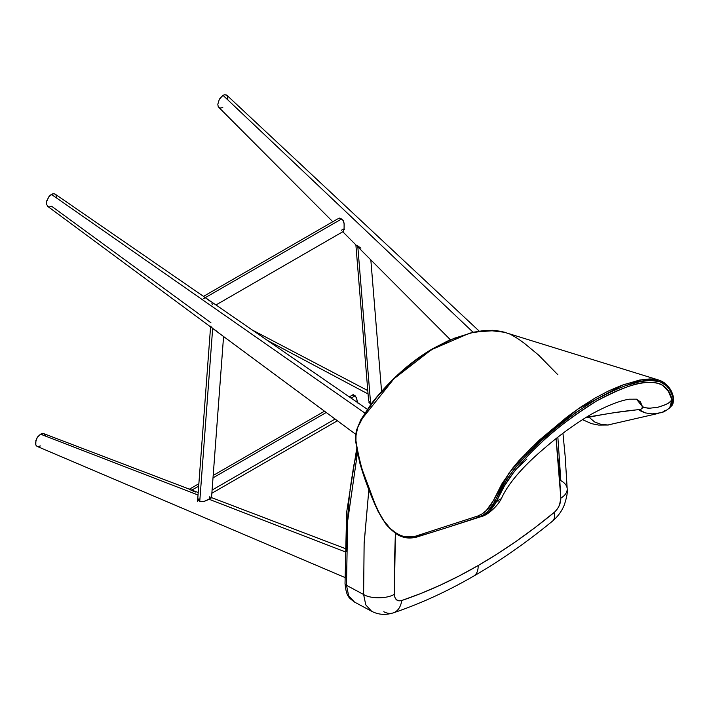 <?xml version="1.0" encoding="UTF-8"?>
<svg xmlns="http://www.w3.org/2000/svg" width="709" height="709" viewBox="0 0 709 709"><rect width="100%" height="100%" fill="white"/><g stroke="black" fill="none" stroke-linecap="round" stroke-linejoin="round"><path stroke-width="1.06" d="M394.372 594.257L395.4 533.124L394.337 566.925L394.372 594.257C387.442 598.83 370.523 598.972 363.611 594.505C370.523 598.972 387.442 598.83 394.372 594.257L394.94 597.519L396.491 599.805L398.848 600.842L401.711 600.514C397.217 601.64 394.771 599.548 394.372 594.257M556.06 438.667L560.837 498.143A21.757 12.372 -2.7 0 0 567.191 488.864A21.757 12.372 177.3 0 1 560.837 498.143L559.543 504.923L557.522 508.716L554.846 511.88L535.348 527.354L516.391 541.171L497.301 553.906L478.158 565.534L458.989 576.027L439.81 585.386L420.694 593.557L401.711 600.514A21.757 14.721 71.4 0 1 393.389 612.842A21.757 14.721 -108.6 0 0 401.711 600.514C427.031 591.997 452.51 580.334 478.158 565.534A21.757 12.558 60 0 1 473.683 576.107A21.757 12.558 -120 0 0 478.158 565.534C503.824 550.716 529.136 533.044 554.101 512.527A21.757 9.891 50.6 0 1 552.524 521.097A21.757 9.891 -129.4 0 0 554.101 512.527C558.524 508.495 560.766 503.7 560.837 498.143L559.277 471.751L556.06 438.667M368.848 489.724L364.116 543.847L363.611 594.505L365.773 604.866L371.605 611.247L365.773 604.874L363.611 594.505L364.142 543.032L368.848 489.724M346.479 585.306L363.611 594.505L346.479 585.306L348.642 595.675L354.491 602.056L348.642 595.675L346.479 585.306A4.972 2.712 179.3 0 1 345.026 583.427A4.972 2.712 -0.7 0 0 346.479 585.306L347.623 521.248L357.442 452.989L347.658 520.778L346.479 585.306M557.868 437.24L560.828 480.64A21.757 12.372 177.3 0 1 567.191 488.864L565.197 456.578L562.955 433.305M393.389 612.842A21.757 14.721 71.4 0 1 383.799 611.734M346.471 551.398L347.454 520.831L349.2 497.417M350.051 489.52L353.773 465.503L357.106 451.234M488.51 512.252L484.876 514.911L479.107 517.012L483.733 514.716L487.934 511.224L495.068 501.157L496.725 501.139L490.07 510.728M442.389 529.065L481.269 516.577L445.208 528.17L479.107 517.012L477.848 516.001L482.377 513.741L486.489 510.312L493.473 500.43C489.334 508.424 484.123 513.617 477.848 516.001L414.348 536.571C402.473 540.48 386.565 529.419 378.562 511.676L378.836 511.925M514.424 471.246L504.365 486.028L496.575 501.121L495.068 501.157L496.929 497.062L507.086 478.841L515.558 467.373L526.805 454.708L540.462 441.459L554.438 429.22L575.504 412.842L596.136 399.415L613.347 390.588L625.772 385.616L640.395 381.539L650.561 380.396L659.928 381.743L666.451 385.669L669.261 389.126L671.476 393.38L673.231 398.298L671.999 399.849L668.374 391.386L662.862 385.519C659.574 382.984 653.928 382 645.934 382.568C636.629 382.479 620.153 388.629 596.499 401.037C571.472 416.972 552.763 431.143 540.391 443.559L537.892 445.881M498.826 500.971L496.725 501.139L501.387 498.622C508.185 483.086 524.341 465.184 543.918 448.691C559.233 435.361 575.034 423.885 591.306 414.242C606.807 405.796 619.409 400.789 629.113 399.202L636.496 399.176L642.487 406.736C643.152 407.445 645.686 407.923 650.082 408.171L657.961 407.232C666.469 404.635 671.104 402.233 671.866 400.027L673.231 398.298L673.328 401.808L671.299 406.124L669.677 407.843L671.999 399.849C666.389 372.296 632.658 380.963 596.499 401.037C562.831 421.332 513.546 460.575 496.575 501.121L496.725 501.13C495.529 503.647 493.172 506.988 489.644 511.162C485.993 514.344 483.184 516.152 481.216 516.586L481.969 516.365C486.808 515.408 496.885 507.148 501.059 499.189L500.288 500.075M668.95 408.526L669.447 408.083M671.246 405.495L671.866 403.421M414.88 537.307L433.403 531.892M481.216 516.586L448.7 527.062L481.269 516.577M501.414 498.56L501.059 499.189M501.254 492.152L500.953 491.505M671.866 400.027L668.986 402.73L665.521 404.688L657.961 407.232L650.082 408.171C648.336 408.393 645.802 407.914 642.487 406.736C642.629 408.419 641.477 409.385 639.013 409.634C639.438 410.476 641.539 411.566 645.323 412.895L652.129 413.888L660.956 412.727C663.021 412.452 665.928 410.821 669.686 407.843M665.255 410.351L662.72 412.018M658.138 413.444L652.129 413.888L645.323 412.895L639.013 409.634C623.114 411.105 606.461 413.631 589.064 417.229L594.576 421.935L601.002 424.372L607.666 425.054L658.413 413.391M610.936 424.594L610.201 424.762M582.417 419.622L591.528 423.645L598.671 425.09L608.331 425.019L601.002 424.363L594.576 421.935L589.064 417.229L586.157 417.282L614.606 412.638L640.608 409.341L641.734 408.721L642.487 406.736L640.44 401.888L636.496 399.176M415.58 537.422L445.19 528.17L415.252 537.449M479.107 517.012C485.55 514.548 490.876 509.266 495.068 501.157L493.473 500.43L495.068 501.157C514.362 456.525 561.998 420.685 596.145 399.415C633.013 379.652 665.76 369.212 673.231 398.298L671.299 406.124C672.921 405.043 673.639 402.18 673.461 397.554M658.838 380.086L643.045 379.475L623.441 384.686L577.862 409.058L530.554 448.425L509.222 472.699L493.473 500.43L501.812 483.972L512.58 468.268L518.784 460.823L539.106 440.316L567.342 416.706L581.283 406.709L595.081 398.05L608.676 390.889L621.731 385.315L639.598 380.068L649.852 378.916L655.213 379.262M509.851 334.116C513.99 336.084 518.864 339.177 524.474 343.413L538.548 355.041L557.841 374.733M378.571 511.668C367.182 488.723 359.64 465.051 355.945 440.661L358.107 454.309L361.546 467.851L374.715 503.044L378.562 511.676L383.835 520.752L390.234 528.444L395.002 532.299L399.947 535.189L404.892 536.837L414.348 536.571L477.848 515.992M390.872 529.074L393.282 531.165M400.851 535.96L405.929 537.652M410.874 537.936L413.258 537.723M516.223 469.101L526.955 458.998M660.717 380.777L661.586 381.167M662.569 381.681L664.457 382.904M667.683 386.033L668.1 386.573M673.435 397.403C671.822 389.188 666.947 383.409 658.812 380.077L501.44 331.369L492.516 330.314L483.299 330.642L473.834 332.166L454.159 338.29L434.236 348.048L414.402 361.271L395.188 377.578L376.913 397.102L364.745 413.879L357.753 427.403L356.015 435.326L355.945 440.661C355.59 433.367 357.318 426.472 361.129 419.958L393.956 378.757L431.506 349.661L469.792 333.115L488.049 330.314L505.287 332.37M359.755 461.515L360.367 463.766M356.849 430.31L356.53 431.648M356.264 433.004L355.909 435.707M355.829 437.063L355.829 439.775M195.374 492.037L189.507 489.449M45.491 436.044L44.118 433.828L42.478 433.509L40.546 434.183L198.024 495.006L40.546 434.183L37.728 436.797L35.849 440.511L35.822 445.013L37.187 446.422L344.964 577.507M210.617 326.202L212.665 328.435L199.752 501.476L204.449 501.369L211.521 497.771L209.261 499.34L345.035 551.779L209.261 499.34L203.191 501.697L199.752 501.476L198.387 500.226L197.829 497.621M217.069 331.449L212.665 328.435L199.752 501.476L198.387 500.226L197.802 498.064M210.307 497.16L209.385 496.841L209.199 499.375L209.385 496.841L209.882 497.018M198.688 499.526L199.539 499.021L198.688 499.526M198.21 492.525L43.763 433.66L40.546 434.183L36.957 437.976L35.45 442.983L35.822 445.013L36.912 446.28M37.674 446.573L40.475 445.943M210.201 301.219L204.165 296.911M56.578 197.377L56.153 195.329L55.018 194.044L53.352 193.717L51.402 194.39L364.86 413.028L51.402 194.39L49.47 195.959L46.776 200.744L46.546 204.334L47.982 206.558L49.648 206.895L51.597 206.23L210.892 322.719M47.343 206.027L47.982 206.558L46.546 204.334L46.51 202.021L48.602 197.013L52.395 193.929L54.239 193.752L55.665 194.576M207.445 299.101L205.318 297.638L203.456 298.711L205.318 297.638M212.443 304.675L211.84 303.124M355.156 395.808L351.132 398.13L355.156 395.808L356.627 398.228L357.54 402.916L356.405 397.643L354.278 395.321L355.156 395.808M326.246 412.496L213.01 477.875L326.246 412.496M198.68 486.144L191.838 490.096L198.68 486.144M352.692 395.516L353.144 394.816L352.692 395.516M341.552 218.984L205.326 297.638L341.552 218.984L343.289 220.676L344.095 223.193L344.095 228.679L343.121 231.551L344.095 228.679L344.184 223.876L342.943 220.153L340.453 218.629L341.552 218.984M338.955 218.771L339.398 218.071L338.955 218.771M343.422 229.069L344.361 229.512L343.422 229.069L341.33 230.274L343.422 229.069A6.833 3.944 -120 0 0 343.998 229.362M211.867 493.251L337.413 420.765L211.867 493.251M335.109 419.054L212.097 490.07L335.109 419.054M353.782 395.197L353.268 395.161L353.782 395.197M352.736 395.214L352.213 395.338L352.736 395.214M351.708 395.525L351.221 395.773M368.06 393.974L267.408 340.426L368.06 393.974M368.653 401.028L368.591 400.408L368.653 401.028M369.017 402.18L369.69 403.129L369.017 402.18M370.639 403.74L369.69 403.129L370.639 403.74L357.823 246.847L370.639 403.74L371.72 403.97L370.639 403.74M368.955 402.428L369.345 401.604L368.955 402.428M339.886 218.567L339.31 218.567L339.886 218.567M338.751 218.638L339.31 218.567L338.751 218.638M337.688 218.948L338.211 218.762L337.688 218.948M227.846 99.659L227.164 95.573L224.921 94.66L222.989 95.325L473.08 332.246L222.989 95.325L219.373 99.163L217.814 104.285L218.168 106.368L219.241 107.688L220.862 108.052L222.803 107.378M357.309 245.544L360.872 248.194M226.552 95.024L227.164 95.573L224.921 94.66L222.989 95.325L219.373 99.163L217.814 104.285L218.168 106.368L219.241 107.688M356.671 448.806L346.612 512.483L345.026 583.427C346.364 597.59 349.475 597.944 354.491 602.056L371.613 611.255C378.278 614.747 385.492 615.288 393.273 612.877C420.056 603.855 446.856 591.607 473.665 576.116C500.412 560.659 526.707 542.314 552.55 521.08C557.956 516.498 561.9 511.038 564.373 504.719C566.837 497.16 567.776 491.869 567.191 488.847M505.269 332.37L496.016 330.527L473.878 332.069L449.276 340.196L433.305 348.367C410.99 361.173 390.34 379.607 371.356 403.66L360.775 419.852L356.556 430.071C355.466 435.636 355.129 439.261 355.546 440.936L359.631 462.419C364.577 479.523 370.825 496.034 378.376 511.96L386.139 524.509C392.786 531.653 397.997 535.676 401.773 536.58C407.453 539.053 414.322 537.582 415.465 537.449M211.521 497.798L223.565 336.509M345.088 548.509L211.539 497.603M47.751 206.408L355.723 434.316M55.196 194.151L367.324 409.297M353.738 394.31L349.307 396.872M324.492 411.202L213.196 475.455M198.866 483.733L189.427 489.175M197.554 501.307L210.573 326.893M215.961 304.967L343.165 231.533M203.501 296.38L337.174 219.196M367.785 390.588L252.307 330.022M218.797 107.343L332.787 221.731M450.375 339.717L342.775 231.754M479.204 331.112L226.915 95.307M381.557 391.191L370.834 259.902M368.6 400.62L355.883 244.906"/></g></svg>
